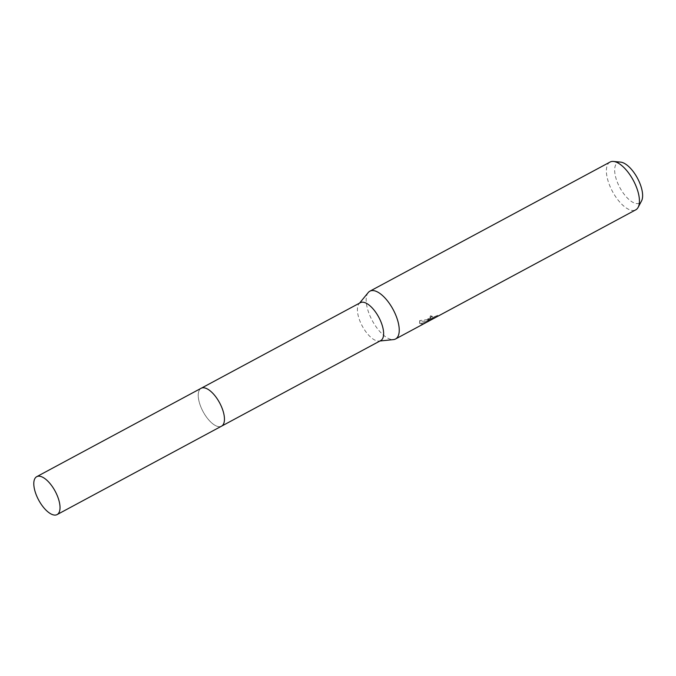 <?xml version="1.0" encoding="UTF-8"?>
<svg xmlns="http://www.w3.org/2000/svg" width="676" height="676" viewBox="0 0 676 676"><rect width="100%" height="100%" fill="white"/><g stroke="black" fill="none" stroke-linecap="round" stroke-linejoin="round"><path stroke-width="0.51" stroke-dasharray="3.38 2.54" d="M360.333 302.696A21.514 9.363 -118.3 0 0 359.032 303.777A21.514 9.363 -118.3 0 0 361.981 325.528A21.514 9.363 -118.3 0 0 378.501 341.11A21.514 9.363 -118.3 0 0 379.092 341.076A21.514 9.363 -118.3 0 0 380.706 340.594M203.366 387.762A21.514 9.363 -118.3 0 0 201.161 388.277A21.514 9.363 -118.3 0 0 201.955 409.402A21.514 9.363 -118.3 0 0 219.328 426.691A21.514 9.363 -118.3 0 0 221.534 426.176L221.703 426.083M368.226 292.556A27.125 11.805 -118.3 0 0 371.944 319.985A27.125 11.805 -118.3 0 0 392.773 339.631A27.125 11.805 -118.3 0 0 393.516 339.597M432.217 316.275L430.908 317.171L430.358 318.134L430.933 318.345L437.617 315.303L424.621 322.308L431.491 318.616L421.942 323.348L419.441 322.646L419.754 320.585L430.206 319.165L427.697 319.14L430.646 315.776A26.22 11.416 -118.3 0 0 432.217 316.275L432.555 317.103A27.125 11.805 61.7 0 1 430.992 316.621L428.026 319.959L430.544 319.993L427.604 320.897L420.1 321.446L419.779 323.483L422.28 324.159M610.056 162.054A27.125 11.805 -118.3 0 0 611.07 188.689A27.125 11.805 -118.3 0 0 632.964 210.481A27.125 11.805 -118.3 0 0 635.753 209.839M421.942 323.348L422.28 324.167L431.837 319.452M427.3 321.886L426.041 322.596M437.702 316.317L437.211 316.554M434.448 317.999L430.899 319.123L431.237 317.99L432.555 317.103M620.661 162.13A22.95 9.988 -118.3 0 0 620.129 162.105A22.95 9.988 -118.3 0 0 617.551 182.74A22.95 9.988 -118.3 0 0 637.155 203.62A22.95 9.988 -118.3 0 0 641.532 200.949M430.206 319.165L430.544 319.993M419.754 320.585L420.1 321.446M431.491 318.616L431.82 319.418M424.613 322.317L424.959 323.145M427.933 320.458L428.288 321.32M436.417 315.895L436.772 316.757M437.617 315.303L437.963 316.131M430.646 315.776L430.992 316.621M201.33 388.185L201.161 388.277A21.522 9.363 -118.3 0 0 200.941 407.113A21.522 9.363 -118.3 0 0 221.534 426.176M379.092 341.076L379.971 340.991M419.779 323.483L419.441 322.646M425.466 321.869L437.414 315.447M430.696 318.954L430.358 318.134M428.026 319.959L427.688 319.14M359.032 303.777L359.598 303.085"/><path stroke-width="1.01" d="M221.703 426.083L380.706 340.594A21.514 9.363 -118.3 0 0 379.904 319.469A21.514 9.363 -118.3 0 0 362.539 302.18A21.514 9.363 -118.3 0 0 360.333 302.696L201.33 388.185M57.105 514.588A21.522 9.363 -118.3 0 0 57.308 495.745A21.522 9.363 -118.3 0 0 36.715 476.681A21.522 9.363 -118.3 0 0 36.512 495.525A21.522 9.363 -118.3 0 0 57.105 514.588L221.534 426.176A21.514 9.363 -118.3 0 0 220.731 405.051A21.514 9.363 -118.3 0 0 203.366 387.762M379.971 340.991L393.516 339.597A27.125 11.805 -118.3 0 0 395.553 338.98A27.125 11.805 -118.3 0 0 394.547 312.346A27.125 11.805 -118.3 0 0 372.645 290.553A27.125 11.805 -118.3 0 0 369.865 291.195A27.125 11.805 -118.3 0 0 368.226 292.556L359.598 303.085M395.553 338.98L635.753 209.839A27.125 11.805 -118.3 0 0 638.144 207.329A27.125 11.805 -118.3 0 0 633.302 180.357A27.125 11.805 -118.3 0 0 613.47 161.446A27.125 11.805 -118.3 0 0 612.845 161.412A27.125 11.805 -118.3 0 0 610.056 162.054L369.865 291.195M431.82 319.418L427.3 321.886M437.211 316.554L434.448 317.999M638.144 207.329L641.532 200.949A22.95 9.988 -118.3 0 0 637.434 178.134A22.95 9.988 -118.3 0 0 620.661 162.13L613.47 161.446M221.534 426.176A21.522 9.363 -118.3 0 0 221.745 407.341A21.522 9.363 -118.3 0 0 201.152 388.269L36.715 476.681"/></g></svg>
